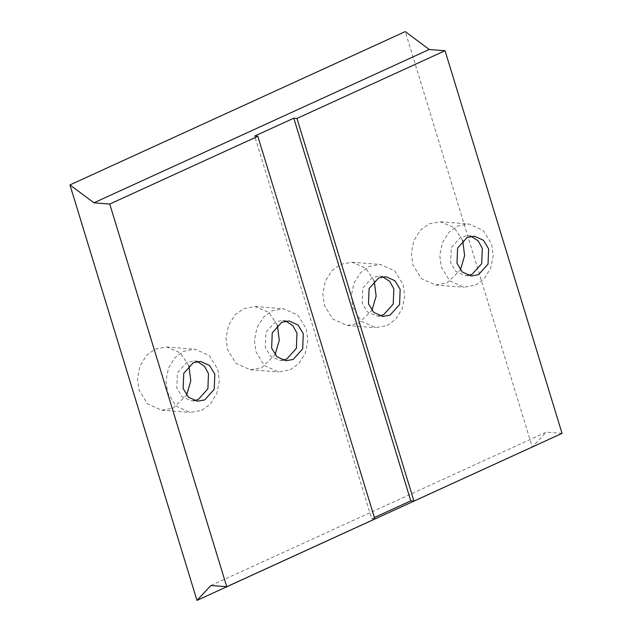<?xml version="1.0" encoding="UTF-8"?>
<svg xmlns="http://www.w3.org/2000/svg" width="632" height="632" viewBox="0 0 632 632"><rect width="100%" height="100%" fill="white"/><g stroke="black" fill="none" stroke-linecap="round" stroke-linejoin="round"><path stroke-width="0.47" stroke-dasharray="3.16 2.37" d="M374.839 518.998L371.671 518.746L254.68 136.078M371.671 518.746L374.381 517.513M210.93 585.485L546.238 432.154L532.278 447.069L405.254 31.6M562.046 433.386L546.238 432.154M374.231 280.948L365.723 268.134L352.016 262.24L340.522 264.334L331.903 270.638L325.385 281.114L322.841 293.675L324.398 305.351L332.788 319.049L347.079 325.464L358.573 323.371L371.932 310.438M387.037 325.599L395.656 319.286L402.173 308.819L404.709 296.25L403.153 284.574L394.763 270.875L380.48 264.46L368.985 266.554L360.358 272.858L353.841 283.334L351.305 295.902L352.861 307.571L361.251 321.277L375.542 327.684L387.037 325.599M379.642 315.866L376.451 315.976L367.453 311.939L362.175 303.313L362.792 288.05L372.327 277.488L379.563 276.168L382.7 276.777M277.369 325.243L268.861 312.429L255.146 306.536L243.66 308.629L235.033 314.933L228.515 325.409L225.98 337.97L227.536 349.646L235.926 363.345L250.217 369.76L261.703 367.666L275.062 354.734M290.167 369.894L298.794 363.582L305.303 353.114L307.847 340.545L306.291 328.869L297.901 315.171L283.61 308.756L272.115 310.849L263.497 317.153L256.979 327.629L254.435 340.198L255.992 351.866L264.381 365.572L278.673 371.979L290.167 369.894M282.781 360.161L279.589 360.272L270.591 356.235L265.306 347.608L265.93 332.345L275.457 321.783L282.694 320.464L285.83 321.072M462.719 240.484L454.211 227.67L440.496 221.777L429.01 223.87L420.383 230.174L413.865 240.65L411.329 253.219L412.886 264.887L421.275 278.594L435.567 285L447.053 282.907L460.412 269.975M475.517 285.135L484.144 278.831L490.653 268.355L493.197 255.786L491.641 244.11L483.251 230.411L468.96 223.997L457.465 226.09L448.846 232.394L442.329 242.87L439.785 255.439L441.341 267.115L449.731 280.813L464.022 287.228L475.517 285.135M468.13 275.41L464.939 275.52L455.941 271.476L450.656 262.857L451.28 247.586L460.807 237.024L468.043 235.704L471.18 236.313M188.881 365.699L180.373 352.893L166.666 347L155.172 349.093L146.553 355.397L140.035 365.865L137.492 378.434L139.048 390.11L147.438 403.808L161.729 410.223L173.223 408.13L186.582 395.19M201.687 410.35L210.306 404.046L216.823 393.57L219.359 381.009L217.803 369.333L209.413 355.634L195.13 349.22L183.636 351.313L175.009 357.617L168.491 368.093L165.955 380.654L167.512 392.33L175.901 406.028L190.192 412.443L201.687 410.35M194.293 400.625L191.101 400.735L182.103 396.699L176.826 388.072L177.442 372.809L186.977 362.247L194.214 360.927L197.35 361.536M352.016 262.24L380.48 264.46M347.079 325.464L375.542 327.684M255.146 306.536L283.61 308.756M250.217 369.76L278.673 371.979M440.496 221.777L468.96 223.997M435.567 285L464.022 287.228M166.666 347L195.13 349.22M161.729 410.223L190.192 412.443M376.451 315.976L382.779 316.474M379.563 276.168L385.883 276.666M279.589 360.272L285.909 360.769M282.694 320.464L289.022 320.961M464.939 275.52L471.259 276.01M468.043 235.704L474.371 236.202M191.101 400.735L197.429 401.233M194.214 360.927L200.534 361.417"/><path stroke-width="0.95" d="M296.961 118.437L293.801 118.192L254.68 136.078L257.84 136.322L109.747 204.049L93.939 202.809L429.247 49.478L445.054 50.718L296.961 118.437L413.952 501.105L562.046 433.386L445.054 50.718M478.495 274.691L471.259 276.01L462.261 271.973L456.983 263.347L457.6 248.084L467.135 237.521L474.371 236.202L483.369 240.239L488.647 248.866L488.03 264.129L478.495 274.691M390.015 315.155L382.779 316.474L373.781 312.437L368.495 303.81L369.12 288.548L378.647 277.985L385.883 276.666L394.882 280.703L400.167 289.33L399.55 304.592L390.015 315.155M293.801 118.192L410.792 500.86L413.952 501.105M374.381 517.513L410.792 500.86M93.939 202.809L69.954 184.931L196.971 600.4L210.93 585.485L226.746 586.717L374.839 518.998L257.84 136.322M532.397 446.95L196.971 600.4M69.954 184.931L405.254 31.6L429.247 49.478M226.746 586.717L109.747 204.049M293.145 359.45L285.909 360.769L276.911 356.732L271.634 348.106L272.25 332.843L281.785 322.273L289.022 320.961L298.02 324.998L303.297 333.625L302.681 348.888L293.145 359.45M204.665 399.914L197.429 401.233L188.431 397.188L183.146 388.569L183.77 373.299L193.297 362.736L200.534 361.417L209.532 365.462L214.817 374.081L214.201 389.352L204.665 399.914M371.932 310.438L376.135 296.124L374.231 280.948M382.7 276.777L389.747 281.422L393.839 288.832L393.223 304.095L383.687 314.665L379.642 315.866M275.062 354.734L279.273 340.419L277.369 325.243M285.83 321.072L292.885 325.717L296.977 333.127L296.353 348.39L286.825 358.96L282.781 360.161M460.412 269.975L464.623 255.66L462.719 240.484M471.18 236.313L478.234 240.958L482.327 248.368L481.703 263.639L472.175 274.201L468.13 275.41M186.582 395.19L190.785 380.875L188.881 365.699M197.35 361.536L204.397 366.181L208.489 373.591L207.873 388.854L198.337 399.416L194.293 400.625"/></g></svg>
